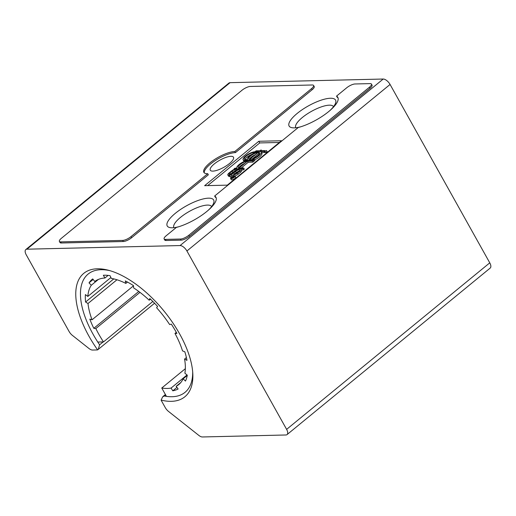 <?xml version="1.0" encoding="UTF-8"?>
<svg xmlns="http://www.w3.org/2000/svg" width="516" height="516" viewBox="0 0 516 516"><rect width="100%" height="100%" fill="white"/><g stroke="black" fill="none" stroke-linecap="round" stroke-linejoin="round"><path stroke-width="0.77" d="M180.864 382.459L176.156 386.323A66.487 31.824 50.7 0 0 178.704 384.626A66.487 31.824 50.7 0 0 183.154 378.789L185.483 381.066A69.808 33.417 -129.3 0 0 187.295 375.19L184.883 373.191A66.487 31.824 50.7 0 0 185.115 371.63A66.487 31.824 50.7 0 0 184.567 359.072L186.399 357.569M110.901 277.518L87.836 296.423A66.487 31.824 50.7 0 1 87.997 294.797A66.487 31.824 50.7 0 1 91.28 285.271L98.433 279.408M295.791 127.755A21.608 6.644 150.8 0 1 295.778 127.736A21.608 6.644 150.8 0 1 302.357 117.487A21.608 6.644 -29.2 0 1 321.236 106.915A21.608 6.644 -29.2 0 1 333.504 106.657A21.608 6.644 -29.2 0 1 333.517 106.677M329.95 110.514A26.593 8.172 -29.2 0 0 335.587 103.084A26.593 8.172 -29.2 0 0 323.951 99.317A26.593 8.172 -29.2 0 0 297.203 113.417A26.593 8.172 -29.2 0 0 291.643 127.639A26.593 8.172 -29.2 0 0 300.931 126.736M173.898 227.672A21.608 6.644 150.8 0 1 173.892 227.653A21.608 6.644 150.8 0 1 180.465 217.404A21.608 6.644 -29.2 0 1 199.344 206.832A21.608 6.644 -29.2 0 1 211.612 206.574A21.608 6.644 -29.2 0 1 211.625 206.587M208.064 210.431A26.593 8.172 -29.2 0 0 213.695 202.994A26.593 8.172 -29.2 0 0 202.066 199.228A26.593 8.172 -29.2 0 0 175.317 213.327A26.593 8.172 -29.2 0 0 169.758 227.556A26.593 8.172 -29.2 0 0 179.039 226.653M229.452 163.533A13.3 4.089 150.8 0 1 217.836 170.041A13.3 4.089 150.8 0 1 210.283 170.203A13.3 4.089 150.8 0 1 214.327 163.894A13.3 4.089 150.8 0 1 225.95 157.386A13.3 4.089 150.8 0 1 233.496 157.225A13.3 4.089 150.8 0 1 229.452 163.533M109.708 270.603A76.458 36.597 -129.3 0 0 93.074 334.245A76.458 36.597 -129.3 0 0 97.769 342.05A76.458 36.597 -129.3 0 0 99.601 344.817L98.227 349.429L97.608 349.874A79.78 38.19 50.7 0 1 88.926 336.142A79.78 38.19 50.7 0 1 107.999 270.139A79.78 38.19 50.7 0 1 179.671 333.981A79.78 38.19 50.7 0 1 192.803 373.59A79.78 38.19 50.7 0 1 161.115 400.113L162.682 396.823L164.307 396.004A76.458 36.597 -129.3 0 0 166.436 396.365A76.458 36.597 -129.3 0 0 192.681 371.823M266.985 151.62L265.721 152.652L264.889 151.433L266.514 150.524L264.889 151.433M252.382 158.844L258.8 153.581A6.282 1.929 150.8 0 1 259.077 153.568A6.282 1.929 150.8 0 1 259.638 153.607M258.8 153.581L258.155 152.426A6.282 1.929 150.8 0 1 258.432 152.407A6.282 1.929 150.8 0 1 259.651 152.839A6.282 1.929 150.8 0 1 256.504 156.735A6.282 1.929 150.8 0 1 249.899 159.399A6.282 1.929 -29.2 0 1 249.647 159.399L258.155 152.426M235.064 176.04L235.715 177.201A2.561 0.787 150.8 0 1 234.432 178.788A2.561 0.787 150.8 0 1 231.742 179.871A2.561 0.787 150.8 0 1 231.245 179.697L230.6 178.536A2.561 0.787 150.8 0 1 231.877 176.949A2.561 0.787 150.8 0 1 234.574 175.866A2.561 0.787 150.8 0 1 235.064 176.04A2.561 0.787 150.8 0 1 233.787 177.627A2.561 0.787 150.8 0 1 231.097 178.71A2.561 0.787 150.8 0 1 230.6 178.536M234.412 175.995A2.328 0.716 150.8 0 1 234.864 176.156A2.328 0.716 150.8 0 1 233.696 177.594A2.328 0.716 150.8 0 1 231.252 178.581A2.328 0.716 150.8 0 1 230.8 178.426A2.328 0.716 150.8 0 1 231.968 176.982A2.328 0.716 150.8 0 1 234.412 175.995M261.586 150.698L261.038 149.956L260.09 150.737L256.117 150.827L255.168 151.607L258.98 151.639A7.359 2.264 -29.2 0 0 251.247 154.768A7.359 2.264 -29.2 0 0 247.557 159.328A7.359 2.264 -29.2 0 0 247.648 159.457L245.532 159.508A6.282 1.929 -29.2 0 1 244.313 159.076A6.282 1.929 -29.2 0 1 247.461 155.181A6.282 1.929 -29.2 0 1 254.065 152.51L255.014 151.736A7.682 2.361 -29.2 0 0 246.938 154.994A7.682 2.361 -29.2 0 0 243.094 159.754A7.682 2.361 -29.2 0 0 244.584 160.282L248.396 160.315A7.476 2.296 -29.2 0 0 240.533 163.495A7.476 2.296 -29.2 0 0 236.792 168.126A7.476 2.296 -29.2 0 0 236.799 168.139L234.948 168.184L234 168.958L237.966 168.867L233.071 172.879A2.793 0.858 -29.2 0 1 230.626 174.247A2.793 0.858 -29.2 0 1 229.046 174.279A2.793 0.858 -29.2 0 1 229.891 172.957L232.103 171.144A2.387 0.735 -29.2 0 1 234.741 169.822L235.689 169.048A3.257 1 -29.2 0 0 231.626 170.906L229.098 172.976A4.186 1.29 150.8 0 0 227.827 174.963A4.186 1.29 150.8 0 0 230.949 174.621L229.433 175.859L231.233 174.492L231.884 175.653L230.213 177.014L229.568 175.859M253.162 160.205L253.808 161.366L252.859 162.14L252.214 160.979L253.162 160.205L248.525 160.315L253.317 160.076L254.265 159.296L252.414 159.341A7.508 2.309 -29.2 0 0 261.251 152.11A7.508 2.309 -29.2 0 0 259.245 151.633L264.037 151.394L264.985 150.614L260.219 150.73L261.167 149.956M241.172 168.035L248.228 162.25L247.583 161.089L239.056 168.074A6.302 1.935 -29.2 0 0 239.314 168.081L243.681 167.977L244.326 169.138L243.378 169.912L241.391 169.958M258.006 152.439L249.531 159.392A6.282 1.929 150.8 0 1 248.68 158.967A6.282 1.929 150.8 0 1 251.55 155.264A6.282 1.929 150.8 0 1 258.006 152.439M247.448 161.095L238.94 168.068A6.302 1.935 150.8 0 1 238.089 167.648A6.302 1.935 150.8 0 1 240.972 163.933A6.302 1.935 150.8 0 1 247.448 161.095M230.213 177.014L229.433 175.859M229.717 176.369A4.186 1.29 150.8 0 1 228.472 176.124L227.827 174.963M239.056 171.119A2.793 0.858 150.8 0 0 236.251 172.596L234.509 174.021A4.186 1.29 150.8 0 1 234.406 174.105A2.387 0.735 -29.2 0 0 237.037 172.789L238.779 171.364A2.793 0.858 -29.2 0 0 239.624 170.035A2.793 0.858 -29.2 0 0 238.044 170.074A2.793 0.858 -29.2 0 0 235.599 171.435L233.864 172.86A4.186 1.29 150.8 0 1 231.233 174.492M234.283 174.202A4.186 1.29 150.8 0 1 231.884 175.653M238.747 168.042A6.302 1.935 150.8 0 1 244.758 163.301M252.859 162.14L248.228 162.25M252.214 160.979L247.583 161.089M249.338 159.36A6.282 1.929 150.8 0 1 255.317 154.645M234.399 174.105L233.451 174.885A3.257 1 -29.2 0 0 237.515 173.028L239.888 171.086A3.747 1.155 -29.2 0 0 241.03 169.306A3.747 1.155 -29.2 0 0 240.03 169.067A4.528 1.393 -29.2 0 0 236.205 170.415L238.102 168.861L242.733 168.751L243.681 167.977M264.985 150.614L265.185 150.975M264.037 151.394L264.682 152.555L261.541 152.626M265.256 152.085L264.682 152.555M261.251 152.11L261.896 153.265A7.508 2.309 150.8 0 1 254.594 159.889M254.265 159.296L254.917 160.457L253.737 161.237M253.317 160.076L253.969 161.237M242.733 168.751L243.378 169.912M238.405 169.409L238.102 168.861M241.03 169.306L241.675 170.467A3.747 1.155 150.8 0 1 240.533 172.241L238.166 174.189A3.257 1 150.8 0 1 234.903 175.911M233.451 174.885L234.045 175.943M235.689 169.048L236.341 170.203M230.265 174.363A2.793 0.858 150.8 0 1 230.542 174.118L232.755 172.305A2.387 0.735 150.8 0 1 235.38 170.983L234.741 169.822M234 168.958L234.238 169.396M255.014 151.736L255.452 152.523M244.442 161.373A7.682 2.361 150.8 0 1 243.745 160.915L243.094 159.754M254.343 153.013L254.065 152.51M244.971 159.463A6.282 1.929 150.8 0 1 251.866 154.361M255.168 151.607L255.646 152.452M233.297 176.962L234.09 176.943L232.684 177.62L233.297 176.962L233.529 177.388M232.303 176.988L234.232 176.878L231.355 177.762L233 177.149L232.303 176.988L232.49 177.323M231.355 177.762L231.768 178.504M207.671 185.612L259.735 142.932L279.382 142.468M281.491 140.739L258.806 141.274L204.633 185.683L227.324 185.147L281.491 140.739M259.735 142.932L258.806 141.274M161.115 400.113A3.322 1.593 -129.3 0 0 161.366 400.629L165.236 407.556A6.65 3.18 -129.3 0 0 168.526 411.433L198.841 435.414A6.65 3.18 -129.3 0 0 202.42 436.968L285.922 434.982A6.65 3.18 -129.3 0 0 287.051 434.601A6.65 3.18 -129.3 0 0 286.619 429.37L186.921 250.989A6.65 3.18 -129.3 0 0 180.058 245.558L26.929 249.196A6.65 3.18 -129.3 0 0 25.8 249.576A6.65 3.18 -129.3 0 0 26.232 254.807L69.092 331.498A6.65 3.18 -129.3 0 0 72.382 335.374L88.965 348.493A6.65 3.18 -129.3 0 0 92.538 350.042L97.279 349.932A3.322 1.593 -129.3 0 0 97.608 349.874M25.8 249.576L228.949 83.05A6.65 3.18 50.7 0 1 230.078 82.67L383.207 79.032A6.65 3.18 50.7 0 1 390.07 84.463L489.768 262.844A6.65 3.18 50.7 0 1 490.2 268.075L287.051 434.601M338.07 97.943A29.915 9.198 150.8 0 0 337.154 97.221L336.535 96.118A29.915 9.198 150.8 0 1 337.825 97.356A29.915 9.198 150.8 0 1 326.751 113.107A29.915 9.198 150.8 0 1 298.229 127.516L214.643 196.028L215.262 197.138A29.915 9.198 150.8 0 1 216.185 197.86M214.643 196.028A29.915 9.198 150.8 0 1 215.94 197.273A29.915 9.198 150.8 0 1 204.858 213.018A29.915 9.198 150.8 0 1 176.337 227.433L166.146 235.786A6.65 2.045 150.8 0 0 164.127 238.94L164.746 240.043A6.65 2.045 150.8 0 0 166.029 240.501L181.155 240.14A6.65 2.045 150.8 0 0 189.449 236.347L370.03 88.326A6.65 2.045 150.8 0 0 372.049 85.172L371.436 84.069A6.65 2.045 150.8 0 1 369.411 87.223L188.837 235.244A6.65 2.045 150.8 0 1 180.535 239.037L165.417 239.398A6.65 2.045 150.8 0 1 164.127 238.94M336.535 96.118L346.726 87.765A6.65 2.045 150.8 0 1 355.021 83.973L370.146 83.611A6.65 2.045 150.8 0 1 371.436 84.069M130.987 236.618L131.606 237.728L208.348 174.814L207.729 173.711L130.987 236.618A6.65 2.045 150.8 0 1 122.692 240.411L60.682 241.888A6.65 2.045 150.8 0 1 59.392 241.43A6.65 2.045 150.8 0 1 61.417 238.276L241.991 90.255A6.65 2.045 150.8 0 1 250.286 86.462L312.296 84.985A6.65 2.045 150.8 0 1 313.586 85.443A6.65 2.045 150.8 0 1 311.561 88.597L234.819 151.511L235.438 152.613A19.943 6.128 150.8 0 0 215.307 160.528A19.943 6.128 150.8 0 0 204.265 172.841M131.606 237.728A6.65 2.045 150.8 0 1 123.305 241.514L61.301 242.991A6.65 2.045 150.8 0 1 60.011 242.533L59.392 241.43M207.729 173.711A19.943 6.128 150.8 0 1 203.865 172.338A19.943 6.128 150.8 0 1 213.85 159.979A19.943 6.128 150.8 0 1 234.819 151.511M313.586 85.443L314.205 86.553A6.65 2.045 150.8 0 1 312.18 89.7L235.438 152.613M187.037 374.977L171.067 388.071A66.487 31.824 50.7 0 1 161.766 388.013L166.436 396.365M161.766 388.013L185.341 368.682M152.833 301.467L103.49 341.908A66.487 31.824 50.7 0 1 95.834 328.557L93.802 328.318L138.772 291.456M97.769 342.05L103.49 341.908M91.28 285.271L89.016 282.871A69.808 33.417 -129.3 0 1 92.299 279.221A69.808 33.417 -129.3 0 1 92.699 278.904L94.789 281.491A66.487 31.824 50.7 0 1 104.935 278.014L103.355 275.254A69.808 33.417 -129.3 0 1 110.05 275.667L111.308 278.408A66.487 31.824 50.7 0 1 125.84 283.4L125.298 280.91A69.808 33.417 -129.3 0 1 133.463 285.612L133.612 287.876A66.487 31.824 50.7 0 1 149.195 300.202L149.827 298.551A69.808 33.417 -129.3 0 1 157.593 306.459L156.593 307.73A66.487 31.824 50.7 0 1 169.654 324.564L171.312 324.132A69.808 33.417 -129.3 0 1 176.898 333.433L174.982 333.426L176.298 332.343M108.121 275.402L104.935 278.014M133.483 285.825L92.048 319.785A66.487 31.824 50.7 0 1 87.997 303.511L85.566 302.028L113.778 278.898M116.964 279.769L87.997 303.511M127.484 282.052L125.84 283.4M139.978 292.366L95.834 328.557M150.466 299.157L149.195 300.202M174.982 333.426A66.487 31.824 50.7 0 1 182.535 350.906L184.831 351.789A69.808 33.417 -129.3 0 1 186.966 360.362L184.567 359.072M183.154 378.789L187.25 375.429M176.156 386.323L178.136 388.98A69.808 33.417 -129.3 0 1 172.789 390.812L176.956 387.393M92.048 319.785L89.823 319.114A69.808 33.417 -129.3 0 0 93.802 328.318M87.836 296.423L85.404 294.584A69.808 33.417 -129.3 0 0 85.566 302.028M171.067 388.071L172.789 390.812M89.016 282.871L93.164 279.478M103.136 341.921L99.601 344.817M234.509 174.021L233.864 172.86M240.533 172.241L239.888 171.086M238.166 174.189L237.515 173.028M236.251 172.596L235.599 171.435M232.755 172.305L232.103 171.144M230.542 174.118L229.891 172.957M245.055 161.121L244.584 160.282M233.077 177.614L232.897 177.285M165.63 394.921L164.307 396.004M165.417 239.398L166.029 240.501M180.535 239.037L181.155 240.14M188.837 235.244L189.449 236.347M369.411 87.223L370.03 88.326M60.682 241.888L61.301 242.991M122.692 240.411L123.305 241.514M311.561 88.597L312.18 89.7M230.078 82.67L26.929 249.196M383.207 79.032L180.058 245.558M390.07 84.463L186.921 250.989M489.768 262.844L286.619 429.37M267.159 151.685L266.514 150.524M232.826 178.104L232.587 177.672M165.404 394.527L163.088 396.423M154.574 303.234L98.227 349.429"/></g></svg>

